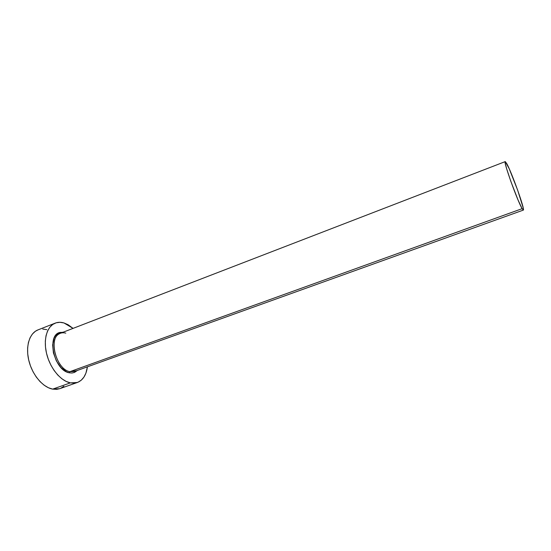 <?xml version="1.0" encoding="UTF-8"?>
<svg xmlns="http://www.w3.org/2000/svg" width="551" height="551" viewBox="0 0 551 551"><rect width="100%" height="100%" fill="white"/><g stroke="black" fill="none" stroke-linecap="round" stroke-linejoin="round"><path stroke-width="0.83" d="M77.367 370.444L74.481 372.442L71.988 373.013L69.288 372.8L69.901 371.67L75.976 370.775M505.239 161.608L60.362 333.279C47.813 336.778 55.823 369.569 69.901 371.67L522.121 208.671C517.492 201.184 502.987 160.692 505.239 161.608L506.7 163.523C511.7 172.277 525.323 210.392 523.312 210.103L522.121 208.671L69.901 371.67L74.585 371.443L523.312 210.103M55.21 323.127L37.895 329.932C29.485 333.128 25.332 346.427 28.872 360.698C32.344 374.976 42.895 387.367 52.669 389.13L70.363 382.876C60.755 380.996 50.258 368.405 46.69 353.99C43.061 339.581 46.993 326.24 55.21 323.127C57.924 322.087 60.844 322.025 63.964 322.948L73.069 328.375L68.048 324.704L63.964 322.948L59.949 322.301L56.161 322.796L52.738 324.456L49.824 327.225L47.558 331.02L46.029 335.711L45.32 341.117L45.478 347.02L46.491 353.17L48.336 359.307L50.926 365.182L54.15 370.534L57.876 375.141L61.932 378.812L66.154 381.423L70.363 382.876L52.669 389.13L59.783 388.675L77.271 382.518M87.402 366.835C86.293 375.017 82.939 380.231 77.333 382.497L70.363 382.876L74.385 383.124L78.084 382.201L81.307 380.156L83.945 377.084L85.922 373.13L87.402 366.835M65.776 333.141C63.22 332.432 60.92 332.735 58.888 334.037C48.123 339.815 56.801 369.742 69.901 371.67L69.288 372.8L66.471 371.787L60.975 367.545L56.374 360.912L53.433 352.943L52.627 344.933L54.074 338.169L55.561 335.6L57.483 333.706L59.763 332.556L63.124 332.212M46.821 329.656L42.737 329.057M37.957 329.911L35.36 331.282L32.364 334.071L30.009 337.873L28.397 342.55L27.619 347.929L27.708 353.783L28.68 359.886L30.484 365.96L33.06 371.767L36.29 377.042L40.03 381.581L44.128 385.19L48.398 387.732L52.669 389.13L56.774 389.337L59.839 388.655M60.555 388.379L63.861 386.306M522.121 208.671L523.347 210.076L523.188 207.81L517.596 189.992L509.207 168.723L505.301 161.601L505.26 163.371L506.624 168.675L510.853 181.437L518.064 200.041L522.121 208.671M69.288 372.8C53.764 370.465 46.077 333.968 60.548 332.349"/></g></svg>
